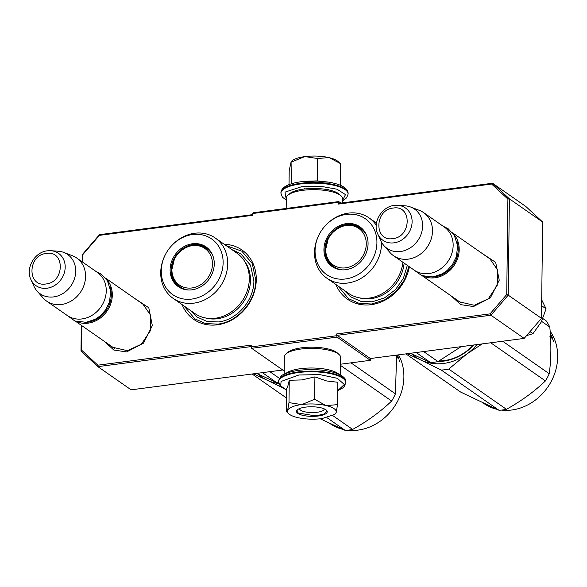 <?xml version="1.0" encoding="UTF-8"?>
<svg xmlns="http://www.w3.org/2000/svg" width="587" height="587" viewBox="0 0 587 587"><rect width="100%" height="100%" fill="white"/><g stroke="black" fill="none" stroke-linecap="round" stroke-linejoin="round"><path stroke-width="0.88" d="M141.012 302.855L142.788 303.956L150.83 315.527L150.294 330.841L141.379 344.209L127.386 350.681L112.594 347.255L110.936 345.963M487.914 257.466L489.69 258.573L497.732 270.145L497.196 285.451L488.281 298.82L474.289 305.291L459.496 301.865L457.838 300.573M182.095 304.616A42.242 36.467 -55.1 0 0 217.344 324.809A42.242 36.467 -55.1 0 0 256.13 282.736A42.242 36.467 -55.1 0 0 224.19 244.251M335.896 284.49A42.242 36.467 -55.1 0 0 371.145 304.682A42.242 36.467 -55.1 0 0 409.374 266.777M134.57 298.357L148.782 307.764L152.334 325.602L143.499 343.175L126.587 351.921L113.797 350.021L104.501 341.473M481.472 252.975L495.685 262.382L499.236 280.212L490.402 297.792L473.489 306.539L460.7 304.638L451.403 296.09M81.864 325.69L81.564 350.138L97.846 365.187L251.221 345.127L251.199 346.91L336.644 335.727L336.659 333.944L490.035 313.876L506.735 294.513L507.902 199.096L491.627 184.047L338.251 204.107L338.273 202.324L252.828 213.507L252.806 215.29L99.43 235.358L82.73 254.721L82.642 262.14M252.814 214.607L99.482 234.668L99.43 235.358M99.482 234.668L82.18 254.736L82.092 261.758M82.73 254.721L82.18 254.736M81.314 325.301L80.999 351.041L81.564 350.138M97.846 365.187L97.875 366.64L251.199 346.579M80.999 351.041L97.875 366.64L131.121 389.834L282.751 369.993M251.199 346.91L251.647 348.304L284.196 371.006M251.647 348.304L337.092 337.121L370.346 360.315L370.837 358.466M336.644 335.727L337.092 337.121M337.114 335.338L490.915 315.219L524.169 338.406L370.368 358.532L337.114 335.338L336.659 333.944M506.735 294.513L508.225 295.151L490.915 315.219L490.035 313.876M491.627 184.047L492.53 183.239L525.776 206.433L542.652 222.033L541.471 318.337L508.225 295.151L509.399 198.839L507.902 199.096M542.652 222.033L509.399 198.839L492.53 183.239L338.728 203.366L338.251 204.107M338.273 202.324L338.75 201.583L340.9 203.08M338.75 201.583L253.305 212.758L252.828 213.507M370.346 360.315L340.607 364.204M541.471 318.337L524.169 338.406M226.178 245.637L241.829 251.177L252.212 263.46L255.771 280.065C256.027 300.918 237.823 322.036 217.784 324.119L205.538 323.576L194.693 318.77L184.076 305.996M408.97 266.498L404.421 279.955L395.924 291.57L384.514 299.928L371.586 304L359.332 303.45L348.487 298.651L337.877 285.876M453.245 233.743A26.283 22.695 124.9 0 1 457.024 260.078A26.283 22.695 124.9 0 1 434.982 277.768A26.283 22.695 -55.1 0 1 423.601 276.242M456.811 241.14A25.534 22.042 124.9 0 1 434.681 276.844A25.534 22.042 -55.1 0 1 431.783 277.035M423.594 212.604L444.264 227.022A26.283 22.695 124.9 0 1 451.733 253.789A26.283 22.695 124.9 0 1 428.921 273.542A26.283 22.695 -55.1 0 1 414.187 270.137L393.525 255.719A26.283 22.695 -55.1 0 0 408.258 259.131A26.283 22.695 124.9 0 0 431.071 239.379A26.283 22.695 124.9 0 0 423.594 212.604A26.283 22.695 124.9 0 0 419.345 210.359L410.636 207.028A23.979 20.699 124.9 0 1 421.994 231.102A23.979 20.699 124.9 0 1 400.51 251.522A23.979 20.699 -55.1 0 1 383.817 245.483L389.951 252.513A26.283 22.695 -55.1 0 0 393.525 255.719M394.405 205.421A19.694 17.001 -55.1 0 1 397.788 205.318L394.273 205.428C381.609 206.602 372.195 222.796 377.771 234.022A19.694 17.001 -55.1 0 0 393.943 242.842A19.694 17.001 -55.1 0 0 412.001 223.574A19.694 17.001 -55.1 0 0 397.788 205.318L405.191 205.839A23.979 20.699 124.9 0 1 410.636 207.028M377.771 234.022L380.816 240.795A23.979 20.699 -55.1 0 0 383.817 245.483M106.335 279.126A26.283 22.695 124.9 0 1 110.121 305.467A26.283 22.695 124.9 0 1 88.079 323.158A26.283 22.695 -55.1 0 1 76.699 321.625M109.908 286.529A25.534 22.042 124.9 0 1 87.771 322.226A25.534 22.042 -55.1 0 1 84.88 322.417M76.692 257.994L97.354 272.405A26.283 22.695 124.9 0 1 104.831 299.172A26.283 22.695 124.9 0 1 82.019 318.932A26.283 22.695 -55.1 0 1 67.285 315.52L46.622 301.109A26.283 22.695 -55.1 0 0 61.349 304.521A26.283 22.695 124.9 0 0 84.161 284.761A26.283 22.695 124.9 0 0 76.692 257.994A26.283 22.695 124.9 0 0 72.443 255.749L63.734 252.417A23.979 20.699 124.9 0 1 75.092 276.484A23.979 20.699 124.9 0 1 53.608 296.912A23.979 20.699 -55.1 0 1 36.908 290.873L43.049 297.895A26.283 22.695 -55.1 0 0 46.622 301.109M47.503 250.81A19.694 17.001 -55.1 0 1 50.886 250.7L47.371 250.81C34.706 251.992 25.292 268.178 30.862 279.412A19.694 17.001 -55.1 0 0 47.041 288.224A19.694 17.001 -55.1 0 0 65.091 268.963A19.694 17.001 -55.1 0 0 50.886 250.7L58.289 251.221A23.979 20.699 124.9 0 1 63.734 252.417M30.862 279.412L33.914 286.177A23.979 20.699 -55.1 0 0 36.908 290.873M541.625 305.724L546.071 308.828L541.221 322.08L532.967 333.687L526.598 335.588M530.01 331.626L532.967 333.687M546.071 308.828L541.368 299.165M309.863 406.784L313.994 406.835M304.528 156.663L291.922 161.887L291.181 161.498L291.871 160.889A24.405 7.616 -179.3 0 1 304.528 156.663L305.064 156.59A24.405 7.616 -179.3 0 1 328.837 157.573L329.322 157.69A24.405 7.616 0.7 0 1 337.107 160.765A24.405 7.616 0.7 0 1 337.973 161.454L340.218 163.516M340.115 163.421L329.322 157.69M304.022 188.779L304.785 188.676M304.11 181.317L304.492 181.266L304.11 181.317M342.603 200.416L345.472 194.605L337.026 189.219L320.355 186.226L301.527 186.725L285.011 192.125L286.287 199.727M304.492 181.266L317.303 180.891L328.522 182.109L300.823 181.772L304.154 181.31M289.031 184.589L289.2 170.612L291.181 161.498M340.24 185.213L340.497 163.898M329.028 189.814L328.346 189.652M328.837 157.573L317.574 158.534L305.064 156.59M317.303 180.891L317.574 158.534M291.658 183.687L291.922 161.887M326.291 405.588L337.562 404.634L336.153 412.573A24.405 7.616 -179.3 0 0 326.291 405.588L325.814 405.478A24.405 7.616 0.7 0 0 302.034 404.494L301.498 404.56A24.405 7.616 0.7 0 0 287.608 410.474L287.549 410.658A24.405 7.616 -179.3 0 0 288.782 413.791A24.405 7.616 -179.3 0 0 289.648 414.481A24.405 7.616 -179.3 0 0 297.675 417.606C305.35 419.287 313.451 419.624 321.962 418.619L334.883 414.356L336.153 412.573L334.883 414.356M337.562 404.634L337.833 382.269L326.695 380.97L314.911 376.905L301.689 379.936L289.259 380.259L287.916 385.798L286.529 388.983L286.529 411.744M324.288 408.875A12.393 3.867 0.7 0 1 314.493 412.529A12.393 3.867 0.7 0 1 300.617 410.196A12.393 3.867 0.7 0 1 299.509 408.567M286.522 389.995L280.703 385.879L281.078 381.44L298.908 374.99L319.695 374.601L337.32 378.292L344.312 384.514L337.73 390.626M297.851 413.402A15.394 4.806 0.7 0 1 297.345 409.814A15.394 4.806 0.7 0 1 311.183 406.769A15.394 4.806 0.7 0 1 325.88 409.741A15.394 4.806 0.7 0 1 326.423 410.174A15.394 4.806 0.7 0 1 317.552 416.095A15.394 4.806 0.7 0 1 297.851 413.402M286.258 411.34L287.549 410.658M287.608 410.474L288.987 402.623L301.498 404.56M289.259 380.259L288.987 402.623M302.034 404.494L314.632 399.263L325.814 405.478M314.911 376.905L314.632 399.263M326.233 410.005L326.886 411.399L323.532 414.297L315.021 415.831L298.196 413.006L296.853 411.032L297.536 409.66M284.159 374.359L284.372 356.83A28.161 8.783 0.7 0 1 285.972 353.968L287.762 352.398A26.283 8.203 0.7 0 1 301.674 347.805A26.283 8.203 0.7 0 1 336.476 352.259A26.283 8.203 0.7 0 1 337.408 353L339.161 354.614A28.161 8.783 0.7 0 1 340.687 357.52L340.475 375.049M285.972 353.968A28.161 8.783 0.7 0 1 300.874 349.045A28.161 8.783 0.7 0 1 338.163 353.822A28.161 8.783 0.7 0 1 339.161 354.614M285.656 373.648A28.161 8.783 0.7 0 1 300.639 368.665A28.161 8.783 0.7 0 1 337.921 373.442A28.161 8.783 0.7 0 1 338.993 374.301M342.573 202.86L342.625 198.795A28.161 8.783 -179.3 0 0 341.098 195.889L339.345 194.275A26.283 8.203 -179.3 0 0 338.413 193.534A26.283 8.203 -179.3 0 0 303.611 189.08A26.283 8.203 -179.3 0 0 289.699 193.666L287.909 195.236A28.161 8.783 -179.3 0 0 286.309 198.105L286.185 208.458M341.098 195.889A28.161 8.783 -179.3 0 0 340.1 195.097A28.161 8.783 -179.3 0 0 302.819 190.32A28.161 8.783 -179.3 0 0 287.909 195.236M173.165 298.387A36.798 31.771 124.9 0 0 193.791 303.163A36.798 31.771 -55.1 0 0 225.731 275.501A36.798 31.771 -55.1 0 0 215.268 238.028L236.862 253.092A36.798 31.771 -55.1 0 1 247.325 290.565A36.798 31.771 -55.1 0 1 215.385 318.227A36.798 31.771 124.9 0 1 194.767 313.451L173.165 298.387A36.798 31.771 124.9 0 1 165.226 254.912L165.424 254.516A33.98 29.335 -55.1 0 0 191.802 299.077A33.98 29.335 -55.1 0 0 223.126 262.749A33.98 29.335 -55.1 0 0 192.595 234.521A33.98 29.335 -55.1 0 0 171.426 245.916A33.98 29.335 -55.1 0 0 165.424 254.516M256.651 373.405L276.756 382.665A56.323 48.626 -55.1 0 0 278.656 382.526M279.441 378.38L269.837 371.681M276.756 382.665L262.396 372.657M179.651 287.102A23.84 20.582 124.9 0 1 172.255 274.107M192.169 245.557A23.84 20.582 124.9 0 1 194.026 245.234A23.84 20.582 124.9 0 1 206.917 248.007M188.097 289.985A23.84 20.582 124.9 0 1 179.182 286.786A23.84 20.582 124.9 0 1 172.402 262.506A23.84 20.582 124.9 0 1 193.094 244.581A23.84 20.582 -55.1 0 1 206.455 247.677A23.84 20.582 -55.1 0 1 212.538 254.934M191.912 289.831A24.243 20.934 -55.1 0 0 212.391 254.619A24.243 20.934 -55.1 0 0 192.477 243.766A24.243 20.934 -55.1 0 0 170.252 267.481A24.243 20.934 -55.1 0 0 187.745 289.963A24.243 20.934 -55.1 0 0 191.912 289.831M205.325 317.919A35.91 31.001 124.9 0 0 217.359 318.756A35.91 31.001 -55.1 0 0 246.613 296.523A35.91 31.001 -55.1 0 0 244.706 261.45M215.268 238.028A36.798 31.771 -55.1 0 0 194.642 233.252A36.798 31.771 124.9 0 0 171.72 245.593L171.426 245.916M231.909 249.629L240.861 253.819L250.554 265.287L253.877 280.799C254.12 300.273 237.111 319.996 218.401 321.94L206.962 321.427L196.828 316.943L189.814 309.995M396.607 355.098L395.433 393.848A56.323 48.626 124.9 0 1 391.632 401.053C380.413 411.751 367.418 421.209 352.64 429.435A56.323 48.626 124.9 0 1 348.92 430.066A56.323 48.626 124.9 0 1 345.207 430.41L327.003 417.709M345.207 430.41L320.267 418.817M281.569 387.207L267.012 380.134A50.687 43.761 -55.1 0 0 278.891 383.582M267.012 380.134L253.401 373.831M266.931 380.097A50.687 43.761 124.9 0 1 257.752 373.934M395.433 393.848L350.989 362.847M391.632 401.053L340.592 365.452M352.64 429.435L332.895 415.662M286.419 397.949L252.094 374.007M397.26 355.01L396.915 355.414M397.641 357.373A49 42.308 124.9 0 1 398.045 358.327M397.392 355.106A49.748 42.954 124.9 0 1 398.896 358.532L398.58 358.701M398.896 358.532L398.001 358.297L397.34 357.256L397.282 357.799L397.34 357.256L396.871 357.512M397.839 357.263L397.436 357.49M397.458 356.999A49.748 42.954 124.9 0 0 396.702 355.26L397.274 355.663A49.748 42.954 124.9 0 1 397.949 357.197L396.973 357.461M399.608 361.489L399.028 359.677L399.74 361.519M396.746 357.424L397.282 357.799M398.536 354.841A49.748 42.954 124.9 0 1 358.026 430.117A49.748 42.954 124.9 0 1 347.636 430.212M342.859 429.361A49.748 42.954 124.9 0 1 330.143 423.66L329.63 423.3M171.903 269.44A22.284 19.239 124.9 0 1 174.354 259.293A22.284 19.239 124.9 0 1 178.991 252.645A22.284 19.239 124.9 0 1 200.783 246.408A22.284 19.239 124.9 0 1 212.465 264.135A22.284 19.239 -55.1 0 1 191.927 287.953A22.284 19.239 -55.1 0 1 171.903 269.44M178.991 252.645C187.847 244.427 197.203 243.135 207.05 248.778A23.282 20.097 124.9 0 1 212.611 255.125M174.354 259.293L171.866 269.653C171.91 276.976 174.757 282.743 180.414 286.962A23.282 20.097 -55.1 0 0 188.295 289.993M184.545 289.332A22.9 19.775 124.9 0 1 183.584 288.716M210.696 251.838A22.9 19.775 -55.1 0 0 209.786 251.141M402.902 262.257A36.798 31.771 -55.1 0 1 369.186 298.101A36.798 31.771 124.9 0 1 348.568 293.331L326.966 278.267A36.798 31.771 124.9 0 1 319.02 234.785L319.225 234.396A33.98 29.335 -55.1 0 0 345.604 278.957A33.98 29.335 -55.1 0 0 376.927 242.629A33.98 29.335 -55.1 0 0 346.389 214.394A33.98 29.335 -55.1 0 0 325.22 225.797A33.98 29.335 -55.1 0 0 319.225 234.396M410.452 353.286L430.557 362.546A56.323 48.626 -55.1 0 0 434.27 362.201A56.323 48.626 -55.1 0 0 437.99 361.577L423.631 351.562M430.557 362.546L416.198 352.538M437.99 361.577L461.066 346.668M333.453 266.982A23.84 20.582 124.9 0 1 326.056 253.988M345.97 225.437A23.84 20.582 124.9 0 1 347.827 225.107A23.84 20.582 124.9 0 1 360.719 227.888M341.891 269.859A23.84 20.582 124.9 0 1 332.976 266.667A23.84 20.582 124.9 0 1 326.203 242.38A23.84 20.582 124.9 0 1 346.895 224.461A23.84 20.582 -55.1 0 1 360.257 227.551A23.84 20.582 -55.1 0 1 366.332 234.815M345.714 269.712A24.243 20.934 -55.1 0 0 366.193 234.492A24.243 20.934 -55.1 0 0 346.279 223.647A24.243 20.934 -55.1 0 0 324.053 247.362A24.243 20.934 -55.1 0 0 341.546 269.837A24.243 20.934 -55.1 0 0 345.714 269.712M359.119 297.8A35.91 31.001 124.9 0 0 371.16 298.629A35.91 31.001 -55.1 0 0 404.12 263.108M326.966 278.267A36.798 31.771 124.9 0 0 347.592 283.044A36.798 31.771 -55.1 0 0 381.499 242.16M376.238 225.217A36.798 31.771 -55.1 0 0 369.062 217.902A36.798 31.771 -55.1 0 0 348.443 213.132A36.798 31.771 124.9 0 0 325.521 225.474L325.22 225.797M407.334 265.353L403.372 278.355L395.455 289.677L384.595 297.851L372.195 301.821L360.756 301.307L350.63 296.824L343.615 289.875M542.872 318.55L546.167 320.847A56.323 48.626 124.9 0 1 549.799 327.076C551.384 343.865 551.2 359.413 549.234 373.721A56.323 48.626 124.9 0 1 545.433 380.926C534.214 391.632 521.212 401.09 506.442 409.315A56.323 48.626 124.9 0 1 502.721 409.939A56.323 48.626 124.9 0 1 499.009 410.284L441.329 370.059L420.806 360.007A50.687 43.761 -55.1 0 0 443.757 363.426A50.687 43.761 -55.1 0 0 466.87 353.983L448.762 369.084A56.323 48.626 124.9 0 1 445.041 369.715A56.323 48.626 124.9 0 1 441.329 370.059M499.009 410.284L460.582 392.028L405.888 353.88M420.806 360.007L407.202 353.712M420.732 359.97A50.687 43.761 124.9 0 1 411.553 353.814M482.213 343.894L466.87 353.983M476.96 344.584A50.687 43.761 124.9 0 1 466.951 353.924M439.076 360.961A47.496 41.009 -55.1 0 0 444.11 360.609A47.496 41.009 -55.1 0 0 473.342 345.061M438.188 361.467A48.244 41.655 -55.1 0 0 443.787 361.108A48.244 41.655 -55.1 0 0 473.775 345.002M549.799 327.076L541.588 321.353M549.234 373.721L502.633 341.223M545.433 380.926L490.739 342.786M506.442 409.315L448.762 369.084M550.371 334.414L551.193 334.986L550.716 335.294M551.442 337.246A49 42.308 124.9 0 1 551.846 338.207M551.193 334.986A49.748 42.954 124.9 0 1 552.697 338.413L552.382 338.582M552.697 338.413L551.795 338.178L551.134 337.136L551.083 337.679L551.134 337.136L550.672 337.393M550.298 333.277A49.748 42.954 124.9 0 1 550.716 334.047L550.335 333.783M551.633 337.143L551.237 337.364M551.259 336.879A49.748 42.954 124.9 0 0 550.503 335.14L551.076 335.544A49.748 42.954 124.9 0 1 551.751 337.077L550.767 337.334M553.409 341.363L552.829 339.55L553.541 341.392M550.547 337.305L551.083 337.679M550.144 331.215A49.748 42.954 124.9 0 1 552.169 379.576A49.748 42.954 124.9 0 1 511.827 409.997A49.748 42.954 124.9 0 1 501.437 410.093M496.661 409.242A49.748 42.954 124.9 0 1 483.945 403.54L483.431 403.181M325.704 249.321A22.284 19.239 124.9 0 1 328.148 239.173A22.284 19.239 124.9 0 1 332.785 232.525A22.284 19.239 124.9 0 1 354.577 226.288A22.284 19.239 124.9 0 1 366.266 244.016A22.284 19.239 -55.1 0 1 345.728 267.833A22.284 19.239 -55.1 0 1 325.704 249.321M332.785 232.525C341.649 224.307 351.004 223.016 360.851 228.651A23.282 20.097 124.9 0 1 366.413 235.005M328.148 239.173L325.668 249.534C325.712 256.857 328.559 262.624 334.216 266.843A23.282 20.097 -55.1 0 0 342.096 269.873M338.347 269.206A22.9 19.775 124.9 0 1 337.378 268.589M364.498 231.711A22.9 19.775 -55.1 0 0 363.588 231.021M392.835 238.593C411.685 237.075 412.081 204.643 393.209 208.062C374.359 209.581 373.963 242.013 392.835 238.593M45.933 283.976C64.783 282.464 65.179 250.025 46.307 253.452C27.457 254.963 27.061 287.403 45.933 283.976M342.603 200.879L346.623 197.841L348.128 194.04A33.606 10.485 -179.3 0 0 300.617 183.936A33.606 10.485 -179.3 0 0 280.924 193.218L282.354 197.078L286.287 200.196M328.441 182.095C341.157 184.237 347.717 188.009 348.135 193.402A33.606 10.485 -179.3 0 0 300.632 183.291A33.606 10.485 -179.3 0 0 280.931 192.58L280.924 193.218M278.627 381.198A33.606 10.485 0.7 0 1 298.321 371.909A33.606 10.485 0.7 0 1 345.831 382.02C346.462 378.476 342.5 375.284 333.952 372.444C323.327 369.568 311.66 368.863 298.966 370.324C292.847 371.131 287.946 372.459 284.255 374.308C281.87 374.704 279.999 377.001 278.627 381.198L278.62 381.844A33.606 10.485 0.7 0 1 298.313 372.554A33.606 10.485 0.7 0 1 345.824 382.658L345.831 382.02M491.356 259.865L452.467 232.745M461.272 302.973L422.398 275.861M144.453 305.247L105.565 278.128M114.37 348.355L75.496 321.243M348.135 193.402L348.128 194.04M300.823 181.765C288.107 183.606 281.474 187.209 280.931 192.58M286.515 390.025L281.577 387.222L280.043 385.688L278.62 381.844M337.73 390.649L342.742 387.956L344.312 386.466L345.824 382.658M288.782 413.791L286.639 411.817M65.913 314.566L74.909 321.03L86.12 322.285L95.277 319.277L100.348 315.784L105.601 309.929L109.483 302.026L110.745 291.181L107.384 280.696L101.294 274.166L95.982 271.451M412.822 269.176L421.811 275.648L433.023 276.903L442.187 273.894L447.25 270.402L452.504 264.539L456.385 256.636L457.647 245.792L454.287 235.314L448.197 228.783L442.892 226.061M396.724 356.448L396.093 356.808M369.062 217.902L376.494 223.082M550.525 336.329L549.894 336.689"/></g></svg>
